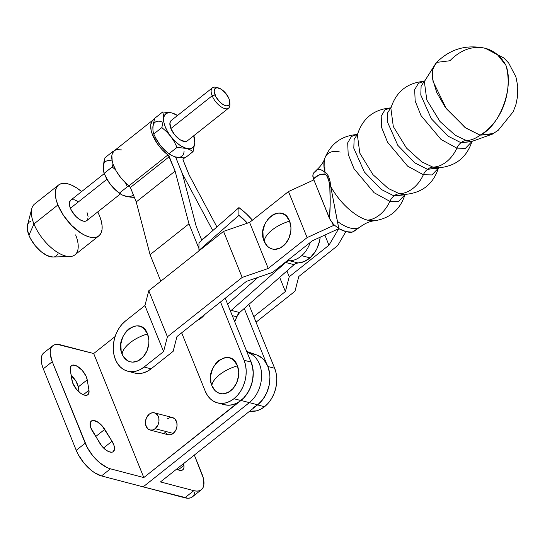 <?xml version="1.0" encoding="UTF-8"?>
<svg xmlns="http://www.w3.org/2000/svg" width="545" height="545" viewBox="0 0 545 545"><rect width="100%" height="100%" fill="white"/><g stroke="black" fill="none" stroke-linecap="round" stroke-linejoin="round"><path stroke-width="0.82" d="M340.148 152.103A41.577 19.545 51.5 0 0 324.813 158.288A41.577 19.545 51.5 0 0 324.915 172.118L326.809 173.419L328.669 176.846L330.093 181.533L330.726 186.492C343.091 208.476 360.797 218.954 367.698 220.194L374.34 220.82C370.219 221.161 365.811 222.973 361.103 226.264L359.802 227.224A35.868 16.861 -128.5 0 1 337.369 221.345L330.726 186.492A41.577 19.545 51.5 0 0 367.698 220.194A41.577 19.545 51.5 0 0 373.407 220.889M404.731 194.429L399.437 193.734A32.448 24.266 -75.3 0 0 423.363 174.741A32.448 24.266 104.7 0 1 399.437 193.734L388.285 188.481L372.984 174.666L359.809 153.145L357.37 134.785L359.809 153.145L372.984 174.666L388.285 188.481L399.437 193.734A12.978 9.708 -75.3 0 0 393.994 195.9L381.357 189.497L364.346 171.968L353.8 148.206L354.121 139.431L357.363 134.343L354.121 139.431L353.8 148.206L364.346 171.968L381.357 189.497L393.994 195.9A12.978 9.708 104.7 0 1 399.437 193.734L404.731 194.429C422.089 193.066 433.391 184.087 438.65 167.492L438.391 168.194L427.484 169.304L414.847 162.901L397.836 145.372L387.297 121.61L387.618 112.829L390.86 107.746L387.618 112.829L387.297 121.61L397.836 145.372L414.847 162.901L427.484 169.304A12.978 9.708 104.7 0 1 432.934 167.138A12.978 9.708 -75.3 0 0 427.484 169.304L438.963 167.744M438.228 167.826L432.934 167.138A32.448 24.266 -75.3 0 0 456.86 148.138A32.448 24.266 104.7 0 1 432.934 167.138L421.776 161.885L406.481 148.07L393.306 126.549L390.86 108.189L393.306 126.549L406.481 148.07L421.776 161.885L432.934 167.138L438.228 167.826C455.579 166.47 466.881 157.491 472.14 140.896L471.888 141.598L460.981 142.701L448.344 136.305L431.333 118.776L420.788 95.007L421.108 86.233L424.351 81.151L421.108 86.233L420.788 95.007L431.333 118.776L448.344 136.305L460.981 142.701A12.978 9.708 104.7 0 1 466.425 140.542A12.978 9.708 -75.3 0 0 460.981 142.701L472.147 141.332L492.551 134.056M424.357 81.587L426.796 99.946L439.972 121.474L455.273 135.283L466.425 140.542L471.718 141.23L466.425 140.542A32.448 24.266 -75.3 0 0 480.043 135.14C499.833 126.311 514.351 87.261 505.964 65.407L497.517 54.766L485.438 48.348C465.995 44.104 449.346 49.173 435.503 63.54L432.457 70.387L432.989 81.26L446.28 108.618L465.716 128.007L480.043 135.14L465.11 127.571L444.999 106.847L436.749 92.48L432.532 78.752L432.914 68.377L436.743 62.368L449.945 60.754A51.918 38.824 104.7 0 1 485.179 48.28A51.918 38.824 104.7 0 1 505.964 65.407A51.918 38.824 104.7 0 1 480.043 135.14A32.448 24.266 104.7 0 1 466.425 140.542L455.273 135.283L439.972 121.474L426.796 99.946L424.357 81.587L436.068 62.92M374.34 220.82C390.2 218.347 400.473 209.437 405.153 194.088L404.901 194.797L393.994 195.9L405.473 194.34M357.622 134.084L357.05 134.533L357.793 134.452C341.783 135.528 330.774 143.519 324.772 158.404L324.915 172.118L321.986 170.299L318.655 169.141L316.604 170.033L315.828 171.77L314.921 172.009M313.757 172.82L316.952 169.665C320.964 165.905 323.573 162.158 324.772 158.404M130.091 342.757C135.044 338.895 140.855 335.952 147.531 333.915C140.467 313.859 113.469 335.277 122.107 354.08C122.605 350.428 125.268 346.654 130.091 342.757A26.664 12.494 158 0 0 122.107 354.08L123.538 356.825L127.625 360.749L130.132 361.778L132.817 362.125L138.307 360.736L143.267 356.805L146.939 350.919L148.771 343.984L148.894 340.448L147.531 333.915L144.234 328.921L142.007 327.245L139.506 326.217L136.822 325.876L134.063 326.223L128.736 328.935L126.372 331.197L122.693 337.076L120.867 344.018L121.16 350.953L122.107 354.08A18.387 13.748 -75.3 0 0 140.903 359.06A18.387 13.748 -75.3 0 0 147.531 333.915A26.664 12.494 158 0 0 130.091 342.757M367.698 220.194A32.448 24.266 -75.3 0 0 389.873 201.337L374.108 192.719L354.039 168.78L348.187 154.235L347.69 142.858L351.436 136.495L357.173 134.479L351.436 136.495L347.69 142.858L348.187 154.235L354.039 168.78L374.108 192.719L389.873 201.337A12.978 9.708 104.7 0 1 393.994 195.9A12.978 9.708 -75.3 0 0 389.873 201.337A32.448 24.266 104.7 0 1 367.698 220.194M390.697 107.876L384.954 109.879L381.187 116.221L381.663 127.591L387.509 142.136L407.585 166.109L423.363 174.741A12.978 9.708 104.7 0 1 427.484 169.304A12.978 9.708 -75.3 0 0 423.363 174.741L431.933 174.931L438.48 168.092L431.933 174.931L423.363 174.741L407.599 166.123L387.536 142.177L381.677 127.639L381.18 116.255L384.933 109.899L390.663 107.876M456.86 148.138L441.089 139.527L421.026 115.581L415.174 101.036L414.67 89.659L418.424 83.303L424.16 81.28L418.424 83.303L414.67 89.659L415.174 101.036L421.026 115.581L441.089 139.527L456.86 148.138A12.978 9.708 104.7 0 1 460.981 142.701A12.978 9.708 -75.3 0 0 456.86 148.138L465.423 148.335L471.97 141.496L465.423 148.335L456.86 148.138M404.99 194.688L398.436 201.534L389.873 201.337L398.45 201.527L404.996 194.654M272.139 229.956C277.092 226.093 282.903 223.15 289.579 221.113C282.514 201.064 255.516 222.476 264.155 241.278C264.652 237.627 267.316 233.853 272.139 229.956A26.664 12.494 158 0 0 264.155 241.278A18.387 13.748 -75.3 0 0 282.95 246.258A18.387 13.748 -75.3 0 0 289.579 221.113A26.664 12.494 158 0 0 272.139 229.956M353.106 231.904L361.103 226.264L352.199 232.143L346.027 231.639L338.84 228.641L330.726 186.492C329.916 178.447 327.974 173.651 324.915 172.118C320.63 169.066 317.864 168.371 316.604 170.033M314.158 172.445L313.096 173.896L312.796 176.083L313.47 178.903C316.883 175.347 320.739 173.746 325.031 174.114A8.652 8.148 -82.8 0 1 324.915 172.118A8.652 8.148 97.2 0 0 325.031 174.114C327.382 175.599 328.969 179.516 329.779 185.845A8.652 3.386 -3.4 0 0 330.726 186.492A8.652 3.386 176.6 0 1 329.779 185.845C330.434 197.712 330.331 208.572 329.473 218.436L333.547 224.417L338.84 228.641L333.547 224.417L330.229 219.996L313.47 178.903L318.927 175.013L325.031 174.114L326.516 175.354L328.615 179.945L329.779 185.845L330.195 202.897L329.473 218.436L313.47 178.903L312.837 174.904L314.158 172.445M338.772 228.6L328.969 245.196L338.772 228.6M345.871 231.598L337.675 245.611L298.803 276.485L294.961 291.275L256.027 322.19L294.961 291.275L298.803 276.485L337.675 245.611L345.871 231.598M253.786 316.631L285.396 291.534L289.231 276.744L328.969 245.196L324.861 235.052L328.969 245.196L289.231 276.744L286.895 270.974L289.231 276.744L285.396 291.534L253.786 316.631M279.653 277.344L285.396 291.534L279.653 277.344M493.245 133.518L480.043 135.14L491.822 134.465L498.205 130.303L513.165 111.807L515.972 104.402L517.668 95.865L517.75 86.199L515.931 76.913L508.676 63.016L503.887 58.015L485.438 48.348M151.081 368.842L144.132 367.023A28.122 21.03 104.7 0 1 127.687 371.2A28.122 21.03 104.7 0 1 113.292 349.461A28.122 21.03 104.7 0 1 125.5 320.971L144.936 305.541L148.778 290.751L167.41 336.796L163.575 351.586L144.936 305.541L163.575 351.586L144.132 367.023L140.167 369.592L135.984 371.179L131.767 371.717L127.659 371.193L123.831 369.626L120.425 367.071L117.57 363.631L115.383 359.434L113.939 354.645L113.292 349.447L113.483 344.038L114.484 338.629L116.269 333.431L118.769 328.635L121.889 324.425L125.5 320.971L144.936 305.541L148.778 290.751L223.539 231.38L242.171 277.432L167.41 336.796L148.778 290.751L223.539 231.38L249.603 222.421L268.242 268.467L242.171 277.432L223.539 231.38L249.603 222.421L288.482 191.547L307.114 237.6L268.242 268.467L249.603 222.421L288.482 191.547L313.872 179.891L288.482 191.547L307.114 237.6L333.39 225.535L307.114 237.6L268.242 268.467L242.171 277.432L167.41 336.796L163.575 351.586L144.132 367.023L151.081 368.842L173.14 351.327L176.982 336.538L246.497 281.336L272.561 272.371L312.299 240.822L338.574 228.757L312.299 240.822L272.561 272.371L246.497 281.336L176.982 336.538L173.14 351.327L151.081 368.842A28.122 21.03 -75.3 0 1 134.629 373.018L138.709 373.536L142.933 372.998L147.109 371.411L151.081 368.842M264.155 241.278L267.445 246.279L269.673 247.948L272.18 248.976L274.864 249.324L280.355 247.934L285.314 244.003L288.986 238.117L290.819 231.182L290.941 227.647L289.579 221.113L286.282 216.12L284.054 214.444L281.554 213.415L278.87 213.075L276.111 213.422L273.379 214.458L268.419 218.395L264.741 224.281L262.915 231.216L263.208 238.151L264.155 241.278M332.436 223.171L333.39 225.535L332.436 223.171M334.092 224.976L333.39 225.535L334.092 224.976M359.802 227.224L352.199 232.143A36.256 17.038 -128.5 0 1 338.84 228.641L337.369 221.345A35.868 16.861 51.5 0 0 359.802 227.224M301.685 255.673A25.956 19.409 -75.3 0 0 310.221 242.471A25.956 19.409 104.7 0 1 301.685 255.673L310.016 257.86A25.956 19.409 -75.3 0 0 320.194 237.198L319.499 241.319L316.822 248.827L314.881 252.219L310.016 257.86L301.685 255.673A25.956 19.409 104.7 0 1 289.715 260.789A25.956 19.409 -75.3 0 0 301.685 255.673M287.787 260.278L298.047 262.969L304.212 261.58L310.016 257.86A25.956 19.409 -75.3 0 1 298.047 262.969A8.652 6.472 -75.3 0 0 294.062 264.672L295.996 263.439L298.047 262.969L289.715 260.789A8.652 6.472 -75.3 0 0 285.723 262.492A8.652 6.472 104.7 0 1 289.715 260.789L287.787 260.278M236.796 316.815L232.265 315.623L236.796 316.815L239.596 312.551L294.062 264.672L285.723 262.492L231.257 310.364L239.596 312.551L294.062 264.672L285.185 262.349L285.723 262.492L231.257 310.364L239.596 312.551A8.652 6.472 -75.3 0 0 236.796 316.815A25.956 19.409 -75.3 0 1 234.677 321.604L236.796 316.815M230.46 311.168A8.652 6.472 104.7 0 1 231.257 310.364A8.652 6.472 -75.3 0 0 230.46 311.168M230.004 310.037L231.257 310.364L230.004 310.037M257.942 277.398L227.599 304.076L257.942 277.398M252.43 220.173L246.183 213.633L238.928 207.597L238.887 215.35L247.396 223.178A25.956 11.54 -131.3 0 0 238.887 215.35L198.925 250.475L198.966 242.723L238.962 207.604A38.94 17.311 -131.3 0 1 252.43 220.173M199.218 250.693L198.925 250.475L238.887 215.35L238.928 207.597L198.966 242.723L198.925 250.475A25.956 11.54 48.7 0 1 199.218 250.693M149.964 429.991L168.017 434.726A8.87 6.635 -75.3 0 0 173.208 433.411L155.148 428.677A8.87 6.635 104.7 0 1 149.964 429.991A8.87 6.635 104.7 0 1 145.42 423.138A8.87 6.635 104.7 0 1 149.275 414.152L151.844 412.844L154.473 412.838L157.655 415.229L158.799 418.063L158.942 421.408L158.057 424.753L155.148 428.677L152.573 429.985L149.95 429.991L147.668 428.69L145.624 424.766L145.481 421.421L146.36 418.076L149.275 414.152A8.87 6.635 104.7 0 1 154.46 412.838A8.87 6.635 104.7 0 1 158.997 419.691A8.87 6.635 104.7 0 1 155.148 428.677L173.208 433.411A8.87 6.635 -75.3 0 0 177.057 424.426A8.87 6.635 -75.3 0 0 172.52 417.572L174.809 418.873L176.859 422.797L176.996 426.142L176.117 429.487L174.345 432.328L170.633 434.719L168.01 434.726L164.828 432.335M179.346 470.246A11.895 5.593 -128.4 0 1 176.669 469.082L179.346 470.246A11.895 5.593 -128.4 0 0 182.807 469.824A11.895 5.593 -128.4 0 0 183.883 465.362L178.215 469.865L183.883 465.362L183.917 467.821L183.1 469.552L181.526 470.39L179.346 470.246M94.483 434.569L95.784 436.477L104.756 429.358L112.045 441.252L103.55 447.983L112.045 441.252A11.895 5.593 -128.4 0 1 113.346 451.614A11.895 5.593 -128.4 0 1 109.886 452.037A11.895 5.593 -128.4 0 1 99.858 443.33L90.715 427.573L90.238 422.75L91.526 420.897L92.596 420.508L97.003 421.598L101.97 425.652L112.045 441.252L114.13 445.844L114.443 449.659L112.917 451.887L111.555 452.234L108.639 451.601L105.968 450.047L102.044 446.355L92.575 431.436A11.895 5.593 -128.4 0 1 91.267 421.081A11.895 5.593 -128.4 0 1 104.756 429.358L95.784 436.477L101.104 445.163L95.784 436.477A11.895 5.593 51.6 0 0 94.537 434.644M84.421 395.139A11.895 5.593 -128.4 0 1 72.008 380.539L70.278 370.103L70.366 367.153L71.736 365.388L72.846 365.048L77.308 366.281L82.261 370.443L86.028 376.132L87.22 379.824L88.958 390.254L88.678 393.681L87.473 394.982L85.572 395.336L82.533 394.41L80.537 393.183L76.641 389.532L72.574 382.692L70.278 370.103A11.895 5.593 -128.4 0 1 71.354 365.641A11.895 5.593 -128.4 0 1 80.319 368.488A11.895 5.593 -128.4 0 1 87.22 379.824L78.248 386.943L79.093 392.032L78.248 386.943A11.895 5.593 51.6 0 0 71.163 375.444L76.021 381.296L78.248 386.943L87.22 379.824L88.958 390.254A11.895 5.593 -128.4 0 1 87.874 394.716A11.895 5.593 -128.4 0 1 84.421 395.139M43.559 353.065L42.101 355.047L41.331 357.724L41.938 364.741L43.293 368.802L76.225 450.306L78.221 454.537L83.807 462.855L90.777 469.926L94.448 472.644L101.486 475.935L110.458 468.816L143.798 477.563L93.692 353.535L115.097 336.558L93.692 353.535L143.798 477.563L243.704 398.007L248.282 391.909L250.08 388.381L252.526 380.723L253.262 372.8L252.969 368.938L252.233 365.252L250.005 359.536A28.122 21.03 104.7 0 1 241.019 400.446L249.351 402.632A28.122 21.03 -75.3 0 0 261.593 374.987A28.122 21.03 -75.3 0 0 248.425 352.779L247.137 352.445L248.425 352.779A28.122 21.03 104.7 0 1 261.593 374.987A28.122 21.03 104.7 0 1 249.351 402.632L143.165 486.862L101.486 475.935L143.165 486.862L249.351 402.632L257.69 404.819L160.468 481.93L193.809 490.677L196.902 491.12L199.538 490.732L201.623 489.519L203.081 487.537L203.857 484.859L203.251 477.849L194.333 455.075L201.895 473.782A25.956 12.208 -128.4 0 1 201.35 489.751A25.956 12.208 -128.4 0 1 193.809 490.677L184.837 497.789A25.956 12.208 51.6 0 0 192.378 496.87L201.35 489.751M167.335 418.887L169.904 417.579L172.533 417.572L154.46 412.838M52.81 345.721A25.956 12.208 -128.4 0 1 60.352 344.794L93.692 353.535L57.266 344.351L54.623 344.74L52.538 345.946L51.08 347.928L50.304 350.605L50.249 353.882L52.272 361.682L87.193 447.418L92.779 455.736L99.749 462.807L107.038 467.556L110.458 468.816A25.956 12.208 -128.4 0 1 85.197 443.187L76.225 450.306L85.197 443.187L52.272 361.682L43.293 368.802L52.272 361.682A25.956 12.208 -128.4 0 1 52.81 345.721L43.832 352.833A25.956 12.208 51.6 0 0 43.293 368.802L76.225 450.306A25.956 12.208 51.6 0 0 101.486 475.935L110.458 468.816L143.798 477.563L241.019 400.446L257.69 404.819A28.122 21.03 -75.3 0 0 269.932 377.174A28.122 21.03 -75.3 0 0 256.756 354.965L246.728 351.43L256.756 354.965L262.036 358.045L264.284 360.34L267.752 366.185L269.639 373.311L269.932 377.174L269.196 385.097L266.75 392.754L262.813 399.512L257.69 404.819L160.468 481.93L193.809 490.677L184.837 497.789L143.165 486.862L187.923 498.239L190.566 497.844L192.651 496.638L194.109 494.656L194.878 491.978M256.756 354.965L248.425 352.779L256.756 354.965M83.283 394.757L88.958 390.254L83.283 394.757M183.59 463.591L183.883 465.362L183.59 463.591M264.516 406.733L257.567 404.915L264.516 406.733A28.122 21.03 -75.3 0 0 274.653 368.277L267.881 366.506L274.653 368.277L248.847 304.417L274.653 368.277L276.09 373.066L276.731 378.271L276.547 383.673L275.538 389.082L273.747 394.287L271.247 399.076L268.126 403.286L264.516 406.733A28.122 21.03 -75.3 0 1 249.61 411.223L256.361 410.882L260.544 409.302L264.516 406.733M251.034 362.084L244.085 360.265A28.122 21.03 104.7 0 1 233.948 398.722L240.897 400.541A28.122 21.03 -75.3 0 0 251.034 362.084L225.228 298.224L251.034 362.084L244.085 360.265L245.529 365.055L246.17 370.253L245.979 375.662L244.971 381.071L243.186 386.269L240.686 391.065L237.566 395.268L233.948 398.722A28.122 21.03 104.7 0 1 217.509 402.891A28.122 21.03 104.7 0 1 205.199 391.112L181.655 332.825L205.199 391.112L207.393 395.309L210.241 398.749L213.647 401.311L217.475 402.878L221.583 403.409L225.8 402.871L229.976 401.29L233.948 398.722L240.897 400.541L244.514 397.094L247.628 392.884L250.128 388.094L251.919 382.89L252.928 377.481L253.118 372.072L252.478 366.874L251.034 362.084M219.921 374.449C224.908 370.675 230.746 367.8 237.45 365.831C230.637 345.598 203.448 366.533 211.841 385.547C212.366 381.956 215.057 378.257 219.921 374.449A26.664 12.303 158.8 0 0 211.841 385.547A18.387 13.748 -75.3 0 0 230.535 390.894A18.387 13.748 -75.3 0 0 237.45 365.831A26.664 12.303 158.8 0 0 219.921 374.449L219.921 374.449M217.509 402.891L224.458 404.71A28.122 21.03 -75.3 0 0 240.897 400.541L236.925 403.109L232.749 404.69L228.525 405.228L224.424 404.703M121.412 149.902L116.725 149.65L114.872 150.352M114.273 150.761L112.406 153.336L111.854 155.529L112.195 161.034L113.081 164.195L116.146 170.905L120.663 177.534L130.391 187.507L136.223 201.943L150.079 254.685L160.795 281.206L150.079 254.685L136.223 201.943L130.391 187.507A2.166 1.015 51.6 0 0 129.049 185.77L167.935 154.923L168.344 155.284L175.115 171.103L188.965 223.838L198.939 248.506L188.965 223.838L150.079 254.685L188.965 223.838L175.115 171.103L136.223 201.943L175.115 171.103L169.277 156.66L130.391 187.507L169.277 156.66A2.166 1.015 -128.4 0 0 167.935 154.923A24.661 11.595 -128.4 0 1 153.131 119.941A24.661 11.595 -128.4 0 1 154.378 119.192L152.307 120.745L150.74 124.682L151.081 130.187L151.966 133.348L157.137 143.43L162.199 149.746L167.935 154.923L129.049 185.77A24.661 11.595 51.6 0 1 114.246 150.781L153.131 119.941M220.527 301.957L244.085 360.265L220.527 301.957M201.8 240.229L196.255 226.509L182.405 173.773L175.531 156.953A12.978 6.104 -128.4 0 1 176.226 158.486L182.405 173.773L212.768 230.59L182.405 173.773L196.255 226.509L201.8 240.229M197.522 320.228L201.098 318.185L204.675 314.547A18.387 13.748 -75.3 0 1 197.522 320.228M211.841 385.547L215.071 390.615L217.271 392.332L219.758 393.415L222.428 393.81L227.926 392.529L232.919 388.68L236.659 382.856L238.567 375.941L238.73 372.405L237.45 365.831L234.221 360.763L232.013 359.039L229.534 357.963L226.856 357.568L224.097 357.861L218.749 360.477L216.365 362.691L212.632 368.515L210.724 375.43L210.935 382.386L211.841 385.547M257.567 404.915L257.69 404.819A28.122 21.03 104.7 0 1 257.567 404.915L253.595 407.483M184.394 158.009A24.661 11.595 -128.4 0 1 183.781 158.581A24.661 11.595 -128.4 0 1 183.263 158.942A2.166 1.015 -128.4 0 0 183.215 158.977A2.166 1.015 -128.4 0 0 183.174 160.305L189.006 174.741L216.91 226.952L189.006 174.741L183.031 159.855L183.079 159.147L184.687 157.668M175.701 157.001L176.226 158.486A12.978 6.104 -128.4 0 1 175.701 157.001M244.269 308.443L266.675 363.903L244.269 308.443M207.897 234.875L201.643 239.834L207.897 234.875M187.425 140.767L185.068 141.571L180.007 139.704L174.679 134.806L170.892 128.531L212.168 95.791A12.978 6.104 51.6 0 0 222.837 107.849A12.978 6.104 51.6 0 0 229.881 104.558L229.813 102.269A10.818 5.089 -128.4 0 1 223.947 105.015A10.818 5.089 -128.4 0 1 215.057 94.966L212.168 95.791L170.892 128.531A12.978 6.104 51.6 0 0 178.951 138.961A12.978 6.104 51.6 0 0 187.289 140.883L228.573 108.142A12.978 6.104 -128.4 0 1 220.228 106.214A12.978 6.104 -128.4 0 1 212.168 95.791A12.978 6.104 -128.4 0 1 212.441 87.806A12.978 6.104 -128.4 0 1 217.428 87.752M218.436 87.929L216.229 87.35A12.978 6.104 51.6 0 0 212.168 95.791L215.057 94.966A10.818 5.089 -128.4 0 1 218.436 87.929A10.818 5.089 -128.4 0 1 228.948 98.611L225.787 93.379L221.352 89.298L217.135 87.745L215.166 88.406L214.56 89.237L214.212 91.717L215.888 96.731L219.621 101.765L222.653 104.272L225.582 105.648L226.87 105.832L228.839 105.165L229.765 103.223L228.948 98.611A10.818 5.089 -128.4 0 1 229.813 102.269M229.752 103.298A12.978 6.104 -128.4 0 1 228.573 108.142M27.509 224.983L27.25 228.764L28.933 235.27L33.954 223.954L28.933 235.27A21.63 10.171 51.6 0 0 52.845 256.995L69.821 256.552A32.448 15.26 -128.4 0 1 33.954 223.954A32.448 15.26 51.6 0 0 54.091 250.026A32.448 15.26 51.6 0 0 74.951 254.842L98.883 235.862A32.448 15.26 -128.4 0 1 78.024 231.046A32.448 15.26 -128.4 0 1 57.879 204.975L33.954 223.954L57.879 204.975L56.19 199.892L55.358 195.219L55.427 191.132L56.394 187.787L58.213 185.307L60.822 183.794L64.126 183.311L67.982 183.863L72.253 185.436L76.777 187.977L81.614 191.581A32.448 15.26 -128.4 0 0 58.553 185.021L34.628 204A32.448 15.26 51.6 0 0 33.954 223.954A32.448 15.26 -128.4 0 1 31.794 208.612L27.495 225.037A21.63 10.171 51.6 0 0 28.933 235.27L30.595 238.799L35.248 245.727L41.059 251.62L47.136 255.578L52.872 256.995M75.626 234.888A32.448 15.26 -128.4 0 1 69.821 256.552M58.553 185.021A32.448 15.26 -128.4 0 0 57.879 204.975L63.574 215.561L71.579 225.371L80.667 232.899L85.184 235.44L89.455 237.014L93.318 237.572L96.615 237.082L99.224 235.569L101.05 233.097L102.01 229.745L102.079 225.657L101.254 220.984L99.558 215.902A32.448 15.26 -128.4 0 0 97.746 211.916L99.558 215.902A32.448 15.26 -128.4 0 1 98.883 235.862M104.211 173.651L70.652 200.274A12.978 6.104 51.6 0 0 70.387 208.251L106.963 179.237L70.387 208.251A12.978 6.104 51.6 0 0 78.439 218.681A12.978 6.104 51.6 0 0 86.784 220.609L120.384 193.959M154.617 118.381L162.71 111.957L172.07 112.999L168.718 112.658L166.082 113.551L164.345 115.615L163.616 118.701L163.473 115.043L162.71 111.957L154.617 118.381L152.845 127.244L152.988 130.902L153.751 133.995L161.851 127.571L163.616 118.701L163.956 122.611L165.333 127.074L167.662 131.781L170.776 136.42L166.572 131.692L161.851 127.571L153.751 133.995L156.531 139.663L160.005 144.963L164.202 149.684L168.93 153.813L177.03 147.388L174.25 141.714L170.776 136.42L176.451 142.558L180.524 145.692L186.383 148.431L189.735 148.771L191.159 148.478L193.366 146.993L194.606 144.391L194.851 140.821L193.931 135.984L194.694 139.07L194.838 142.729L193.073 151.599L184.973 158.016L175.619 156.974L171.934 155.632L168.93 153.813L177.03 147.388L186.383 148.431L190.089 149.786L193.073 151.599L184.973 158.016L175.619 156.98M177.929 115.744L172.07 112.999L177.65 115.404L172.07 112.999L162.71 111.957L163.473 115.043L163.616 118.701L161.851 127.571L166.572 131.692L170.776 136.42L174.25 141.714L177.03 147.388L186.383 148.431A21.63 10.171 -128.4 0 1 170.776 136.42A21.63 10.171 -128.4 0 1 163.616 118.701A21.63 10.171 -128.4 0 1 172.07 112.999A21.63 10.171 -128.4 0 1 177.534 115.492M194.838 142.729L193.666 135.828A21.63 10.171 -128.4 0 1 194.838 142.729A21.63 10.171 -128.4 0 1 186.383 148.431L190.089 149.786L193.073 151.599L194.838 142.729M212.441 87.806L171.164 120.547A12.978 6.104 51.6 0 0 170.892 128.531L169.911 122.993L171.028 120.663M153.077 125.582L152.886 129.111M155.618 137.96L160.005 144.963L166.3 151.639M173.739 156.347L175.619 156.974A21.63 10.171 51.6 0 0 184.067 151.272M161.3 121.542A21.63 10.171 51.6 0 0 152.845 127.244L153.622 122.114M155.666 138.062L155.931 138.573A21.63 10.171 51.6 0 0 160.005 144.963L156.531 139.663L153.751 133.995L152.988 130.902L152.845 127.244M175.619 156.974L171.934 155.632L168.93 153.813L164.202 149.684L160.005 144.963A21.63 10.171 51.6 0 0 166.273 151.612L166.927 152.171M30.895 221.147L29.151 222.156L27.938 223.811M54.752 256.675L56.496 255.666L57.709 254.018M77.942 201.452L74.427 199.811L71.559 199.783M70.516 200.383L69.406 202.713L69.706 206.221L71.381 210.37L75.864 216.413L79.495 219.424L83.017 221.072L85.878 221.1L86.921 220.493L88.038 218.164M88.065 216.528L87.057 212.625M113.053 151.34L113.224 151.844L113.053 151.34L113.633 151.353L113.053 151.34L104.96 157.764L113.053 151.34M124.09 195.737L130.391 197.14L134.383 197.392L128.095 196.827L122.278 195.021L117.27 191.554L112.372 186.792L108.51 181.751L104.095 173.378L112.195 166.954L115.513 169.754L112.195 166.954L113.006 163.984L112.195 166.954L104.095 173.378L103.175 168.541L103.966 161.497M125.493 182.766L127.373 186.778L130.051 186.867L127.373 186.778L125.486 182.766M106.009 177.445L106.275 177.956A21.63 10.171 51.6 0 0 110.349 184.346A21.63 10.171 51.6 0 0 116.616 191.002L117.27 191.554M111.643 160.925A21.63 10.171 51.6 0 0 103.196 166.634L103.23 168.5M105.962 177.343L110.349 184.346L114.545 189.067L119.273 193.203L122.278 195.021L125.97 196.364A21.63 10.171 51.6 0 0 133.232 194.538M103.421 164.971L103.332 170.292L104.095 173.378L106.874 179.053L110.349 184.346L116.65 191.022M104.96 157.764L103.196 166.634M119.273 193.203L127.373 186.778L119.273 193.203M391.112 107.481L390.54 107.937L391.283 107.849C373.931 109.211 362.623 118.183 357.37 134.785M424.609 80.885L424.037 81.341L424.78 81.253C407.422 82.615 396.12 91.587 390.86 108.189M134.629 373.018L127.687 371.2"/></g></svg>
